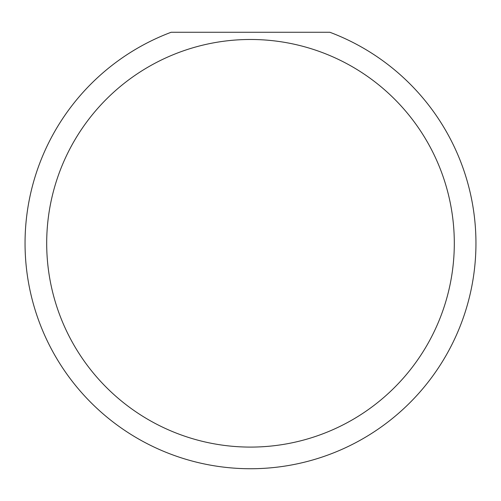 <?xml version="1.0" encoding="UTF-8"?>
<svg xmlns="http://www.w3.org/2000/svg" width="501" height="501" viewBox="0 0 501 501"><rect width="100%" height="100%" fill="white"/><g stroke="black" fill="none" stroke-linecap="round" stroke-linejoin="round"><path stroke-width="0.75" d="M454.307 243.286A203.807 203.807 0 0 0 250.5 39.479A203.807 203.807 0 0 0 46.693 243.286A203.807 203.807 0 0 0 250.5 447.092A203.807 203.807 0 0 0 454.307 243.286M329.858 32.264A225.45 225.45 0 0 1 250.5 468.736A225.45 225.45 0 0 1 171.142 32.264L329.858 32.264"/></g></svg>
